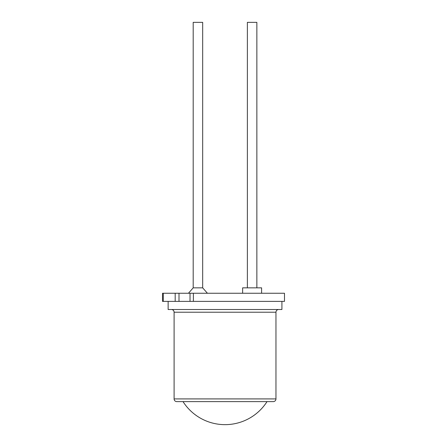 <?xml version="1.0" encoding="UTF-8"?>
<svg xmlns="http://www.w3.org/2000/svg" width="447" height="447" viewBox="0 0 447 447"><rect width="100%" height="100%" fill="white"/><g stroke="black" fill="none" stroke-linecap="round" stroke-linejoin="round"><path stroke-width="0.67" d="M275.961 312.224L174.095 312.224L174.095 398.914A2.71 2.71 0 0 0 176.805 401.624L273.251 401.624A2.71 2.71 0 0 0 275.961 398.914L275.961 312.224A2.71 2.71 0 0 1 278.665 309.514M174.095 312.224A2.71 2.71 0 0 0 171.385 309.514M256.857 287.84L256.857 22.35L247.375 22.35L247.375 287.84M202.675 22.35L193.193 22.35L193.193 287.84L202.675 287.84L202.675 22.35M242.637 293.26L242.637 287.84L261.601 287.84L261.601 293.26M193.378 301.384L284.493 301.384L284.493 293.26L193.378 293.26L193.378 301.384L162.507 301.384L162.507 293.26L163.3 293.26L163.3 301.384M168.139 301.384L168.139 309.514L281.917 309.514L281.917 301.384M175.179 301.384L175.179 293.26L163.3 293.26M175.179 293.26L179.007 293.26L179.007 301.384M190.02 301.384L190.02 293.26L179.007 293.26M190.02 293.26L193.378 293.26M174.095 398.914L275.961 398.914M207.419 293.26L202.675 287.84M183.035 401.624A49.801 49.801 0 0 0 267.021 401.624M188.455 293.26L193.193 287.84"/></g></svg>
